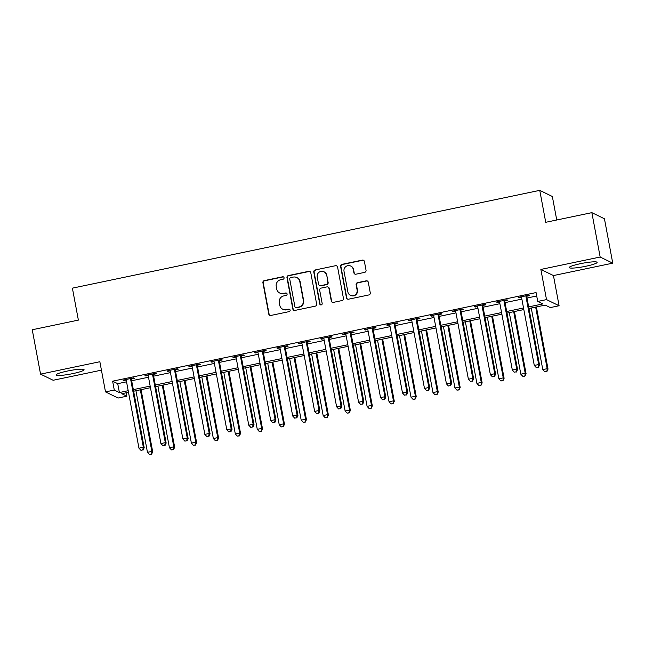 <?xml version="1.0" encoding="UTF-8"?>
<svg xmlns="http://www.w3.org/2000/svg" width="645" height="645" viewBox="0 0 645 645"><rect width="100%" height="100%" fill="white"/><g stroke="black" fill="none" stroke-linecap="round" stroke-linejoin="round"><path stroke-width="0.97" d="M284.066 277.745A1.25 1.226 -64 0 0 282.631 276.778L264.305 280.615A1.79 1.75 -64 0 0 262.91 282.72L268.78 314.075A1.79 1.75 -64 0 0 270.827 315.461L289.154 311.624A1.25 1.226 -64 0 0 289.476 309.278A1.25 1.226 -64 0 0 288.694 309.181L286.324 309.681A5.716 5.595 -64 0 1 279.761 305.262L279.277 302.65A5.716 5.595 -64 0 1 283.752 295.918L286.122 295.418A1.25 1.226 -64 0 0 286.436 293.08A1.25 1.226 -64 0 0 285.662 292.983L283.292 293.475A5.716 5.595 -64 0 1 276.729 289.057L276.237 286.445A5.716 5.595 -64 0 1 280.72 279.712L283.091 279.221A1.25 1.226 -64 0 0 284.066 277.745M283.574 276.971A1.25 1.226 -64 0 0 282.97 276.947L264.644 280.777A1.79 1.75 -64 0 0 263.249 282.881L269.118 314.244A1.79 1.75 -64 0 0 269.892 315.397M289.637 309.374A1.25 1.226 -64 0 0 289.033 309.35L286.324 309.681M286.606 293.177A1.25 1.226 -64 0 0 286.001 293.144L283.292 293.475M580.524 263.668A14.198 1.782 169.4 0 0 569.221 267.578A14.198 1.782 169.4 0 0 585.829 266.256A14.198 1.782 169.4 0 0 597.133 262.354A14.198 1.782 169.4 0 0 580.524 263.668M67.475 371.036A14.198 1.782 169.4 0 0 56.171 374.939A14.198 1.782 169.4 0 0 72.78 373.616A14.198 1.782 169.4 0 0 84.084 369.714A14.198 1.782 169.4 0 0 67.475 371.036M364.651 272.375A1.79 1.75 -64 0 0 366.046 270.279L364.401 261.475A1.79 1.75 -64 0 0 362.353 260.096L342.003 264.353A1.79 1.75 -64 0 0 340.6 266.458L346.47 297.821A1.79 1.75 -64 0 0 348.526 299.199L368.875 294.942A1.79 1.75 -64 0 0 370.27 292.838L368.279 282.212A1.79 1.75 -64 0 0 366.231 280.825L357.524 282.647A1.79 1.75 -64 0 0 356.121 284.751L357.112 290.024A4.781 4.676 -64 0 1 350.404 295.289A4.781 4.676 -64 0 1 347.881 291.959L344.019 271.311A4.781 4.676 -64 0 1 350.727 266.046A4.781 4.676 -64 0 1 353.25 269.376L353.887 272.819A1.79 1.75 -64 0 0 355.943 274.198L364.651 272.375M591.86 212.648L604.446 218.784L612.75 263.16L600.164 257.024L591.86 212.648L545.735 222.299L539.76 190.356L72.393 288.154L78.376 320.105L32.25 329.756L40.554 374.132L99.854 361.724L105.498 391.894L114.286 390.056L112.625 381.179L536.068 292.572L537.728 301.449L546.509 299.611L559.094 305.746L550.314 307.584L545.21 305.093L528.965 308.495M600.164 257.024L540.865 269.433L546.509 299.611M310.769 272.698A1.79 1.75 -64 0 0 308.713 271.319L288.363 275.576A1.79 1.75 -64 0 0 286.969 277.681L292.838 309.044A1.79 1.75 -64 0 0 294.886 310.422L315.236 306.165A1.79 1.75 -64 0 0 316.639 304.061L310.769 272.698M315.187 269.965L335.537 265.708A1.79 1.75 -64 0 1 337.585 267.086L343.454 298.45A1.79 1.75 -64 0 1 342.052 300.554L333.344 302.376A1.79 1.75 -64 0 1 331.296 300.997L328.918 288.275A1.79 1.75 -64 0 0 326.862 286.896L321.089 288.105A1.79 1.75 -64 0 0 319.686 290.21L322.169 303.448A1.25 1.226 -64 0 1 320.412 304.827A1.25 1.226 -64 0 1 319.751 303.956L313.784 272.069A1.79 1.75 -64 0 1 315.187 269.965L335.537 265.708M40.554 374.132L53.14 380.268L101.434 370.157M112.625 381.179L117.729 383.67L126.541 381.824M131.677 380.752L148.503 377.228M153.639 376.156L170.465 372.633M175.601 371.56L192.428 368.037M197.564 366.965L214.39 363.441M219.526 362.369L236.352 358.846M241.488 357.773L258.314 354.25M263.45 353.178L280.277 349.655M285.413 348.582L302.239 345.059M307.375 343.987L324.201 340.463M329.337 339.391L346.163 335.868M351.299 334.795L368.126 331.272M373.262 330.192L390.088 326.676M395.224 325.596L412.05 322.081M417.186 321L434.012 317.485M439.148 316.405L455.975 312.889M461.119 311.809L477.945 308.294M483.081 307.214L499.907 303.698M505.043 302.618L521.87 299.103M527.005 298.022L536.704 295.99M131.564 378.938L134.418 378.341L133.571 377.922L123.026 380.131L123.872 380.542L126.178 380.066M153.526 374.342L156.38 373.745L155.534 373.326L144.988 375.535L145.843 375.946L148.14 375.471M175.488 369.746L178.343 369.15L177.496 368.73L166.95 370.94L167.805 371.351L170.103 370.875M197.451 365.151L200.305 364.554L199.458 364.135L188.912 366.344L189.767 366.755L192.065 366.279M219.413 360.555L222.267 359.958L221.42 359.539L210.875 361.748L211.729 362.159L214.027 361.684M241.375 355.959L244.229 355.363L243.383 354.944L232.837 357.153L233.692 357.564L235.989 357.08M263.337 351.364L266.192 350.767L265.345 350.348L254.799 352.557L255.654 352.968L257.952 352.484M285.3 346.768L288.154 346.172L287.307 345.752L276.761 347.961L277.616 348.373L279.914 347.889M307.262 342.173L310.116 341.576L309.269 341.157L298.724 343.366L299.578 343.777L301.884 343.293M329.224 337.577L332.086 336.972L331.232 336.561L320.686 338.77L321.541 339.181L323.846 338.698M351.186 332.981L354.049 332.377L353.194 331.965L342.656 334.175L343.503 334.586L345.809 334.102M373.149 328.386L376.011 327.781L375.156 327.37L364.619 329.579L365.465 329.99L367.771 329.506M395.111 323.79L397.973 323.185L397.118 322.774L386.581 324.983L387.427 325.394L389.733 324.911M417.073 319.194L419.935 318.59L419.081 318.178L408.543 320.388L409.39 320.799L411.695 320.315M439.035 314.591L441.898 313.994L441.043 313.583L430.505 315.784L431.352 316.203L433.658 315.719M460.998 309.995L463.86 309.398L463.005 308.987L452.468 311.188L453.314 311.608L455.62 311.124M482.96 305.399L485.822 304.803L484.967 304.392L474.43 306.593L475.276 307.012L477.582 306.528M504.922 300.804L507.784 300.207L506.93 299.796L496.392 301.997L497.239 302.416L499.544 301.933M526.892 296.208L529.747 295.612L528.9 295.2L518.354 297.401L519.201 297.821L521.507 297.337M556.748 220.001L552.346 196.491L539.76 190.356M540.865 269.433L553.45 275.568L612.75 263.16M553.45 275.568L559.094 305.746M126.235 392.773L126.872 396.191L118.083 398.03L105.498 391.894M528.666 306.899L542.832 303.932L537.728 301.449M114.286 390.056L119.39 392.547L128.202 390.701M133.338 389.628L150.164 386.105M155.3 385.033L172.126 381.509M177.262 380.437L194.089 376.914M199.224 375.842L216.051 372.318M221.187 371.238L238.013 367.723M243.149 366.642L259.975 363.127M265.111 362.047L281.938 358.531M287.073 357.451L303.9 353.936M309.036 352.855L325.862 349.34M330.998 348.26L347.824 344.744M352.96 343.664L369.787 340.149M374.922 339.068L391.749 335.545M396.885 334.473L413.711 330.95M418.847 329.877L435.673 326.354M440.809 325.282L457.636 321.758M462.779 320.686L479.606 317.163M484.742 316.09L501.568 312.567M506.704 311.495L523.53 307.971M128.5 392.297L121.768 393.708L126.872 396.191M523.829 309.568L507.002 313.091M501.866 314.163L485.04 317.687M479.904 318.759L463.078 322.282M457.942 323.355L441.115 326.878M435.972 327.95L419.145 331.474M414.009 332.554L397.183 336.069M392.047 337.15L375.221 340.665M370.085 341.745L353.258 345.26M348.123 346.341L331.296 349.856M326.16 350.936L309.334 354.452M304.198 355.532L287.372 359.047M282.236 360.128L265.409 363.643M260.274 364.723L243.447 368.239M238.311 369.319L221.485 372.842M216.349 373.915L199.523 377.438M194.387 378.51L177.56 382.034M172.425 383.106L155.598 386.629M150.462 387.701L133.636 391.225M117.729 383.67L119.39 392.547M123.872 380.542L123.767 379.978M145.843 375.946L145.73 375.382M167.805 371.351L167.692 370.786M189.767 366.755L189.654 366.191M211.729 362.159L211.616 361.595M233.692 357.564L233.587 356.999M255.654 352.968L255.549 352.396M277.616 348.373L277.511 347.8M299.578 343.777L299.474 343.204M321.541 339.181L321.436 338.609M343.503 334.586L343.398 334.013M365.465 329.99L365.36 329.418M387.427 325.394L387.322 324.822M409.39 320.799L409.285 320.226M431.352 316.203L431.247 315.631M453.314 311.608L453.209 311.035M475.276 307.012L475.172 306.44M497.239 302.416L497.134 301.844M519.201 297.821L519.096 297.248M279.745 293.04L280.083 293.209A5.716 5.595 -64 0 0 283.631 293.644M282.776 309.245L283.115 309.406A5.716 5.595 -64 0 0 286.662 309.85M309.987 271.545A1.79 1.75 -64 0 0 309.06 271.489L288.702 275.746A1.79 1.75 -64 0 0 287.307 277.85L293.177 309.205A1.79 1.75 -64 0 0 293.951 310.358M290.718 277.624A1.25 1.226 -64 0 0 289.742 279.092L294.894 306.617A1.25 1.226 -64 0 0 296.329 307.584L298.829 307.06A5.716 5.595 -64 0 0 303.303 300.336L299.78 281.518A5.716 5.595 -64 0 0 293.217 277.1L290.718 277.624M295.547 307.488L295.894 307.657A1.25 1.226 -64 0 0 296.668 307.754L296.329 307.584M296.773 277.535L297.111 277.697A5.716 5.595 -64 0 1 300.119 281.68L303.642 300.497A5.716 5.595 -64 0 1 299.167 307.23L296.668 307.754M336.811 265.933A1.79 1.75 -64 0 0 335.876 265.877M327.974 287.033L328.313 287.194A1.79 1.75 -64 0 1 329.256 288.444L331.635 301.159A1.79 1.75 -64 0 0 332.409 302.311M315.526 270.134A1.79 1.75 -64 0 0 314.123 272.238L320.089 304.118A1.25 1.226 -64 0 0 320.589 304.892M326.443 275.076A4.781 4.676 -64 0 0 319.001 272.295A4.781 4.676 -64 0 0 317.219 277.011L318.582 284.284A1.79 1.75 -64 0 0 320.63 285.662L326.41 284.453A1.79 1.75 -64 0 0 327.805 282.349L326.789 275.246A4.781 4.676 -64 0 0 324.266 271.916L323.927 271.747M319.525 285.525L319.864 285.695A1.79 1.75 -64 0 0 320.968 285.832L320.63 285.662M326.789 275.246L328.144 282.518A1.79 1.75 -64 0 1 326.749 284.622L320.968 285.832M350.727 266.046L351.065 266.216A4.781 4.676 -64 0 1 353.589 269.546L354.234 272.988A1.79 1.75 -64 0 0 355.008 274.141M350.404 295.289L350.743 295.45A4.781 4.676 -64 0 0 357.451 290.194L357.112 290.024M367.505 281.059A1.79 1.75 -64 0 0 366.57 280.994L357.862 282.816A1.79 1.75 -64 0 0 356.467 284.921L357.451 290.194M363.627 260.322A1.79 1.75 -64 0 0 362.692 260.266L342.342 264.523A1.79 1.75 -64 0 0 340.947 266.627L346.808 297.982A1.79 1.75 -64 0 0 347.591 299.135M135.934 390.741L147.463 452.322L151.849 451.403L152.704 451.822L141.07 389.669M151.22 454.112L149.463 454.483L151.559 454.282L151.849 451.403L140.328 389.822M149.463 454.483L147.463 452.322M152.704 451.822L151.559 454.282M130.709 378.526L130.661 378.768A1.822 1.782 -64 0 0 130.661 379.454L143.351 447.259L138.957 448.178L126.267 380.373A1.822 1.782 -64 0 0 126.017 379.736L125.88 379.534M131.677 378.317L131.516 379.179A1.822 1.782 -64 0 0 131.507 379.873L144.198 447.67L143.351 447.259L142.714 449.968L140.957 450.331L142.714 449.968M143.061 450.129L144.198 447.67M138.957 448.178L140.957 450.331M157.896 386.145L169.425 447.727L173.811 446.808L174.666 447.227L163.032 385.073M173.183 449.517L171.425 449.887L173.521 449.686L173.811 446.808L162.29 385.226M171.425 449.887L169.425 447.727M174.666 447.227L173.521 449.686M179.858 381.55L191.388 443.131L195.774 442.212L196.628 442.631L184.994 380.477M195.145 444.921L193.387 445.292L195.483 445.09L195.774 442.212L184.252 380.631M193.387 445.292L191.388 443.131M196.628 442.631L195.483 445.09M201.821 376.954L213.35 438.535L217.744 437.616L218.591 438.036L206.956 375.882M217.107 440.325L215.349 440.696L217.454 440.495L217.744 437.616L206.215 376.035M215.349 440.696L213.35 438.535M218.591 438.036L217.454 440.495M152.672 373.931L152.623 374.173A1.822 1.782 -64 0 0 152.623 374.858L165.314 442.663L160.919 443.583L148.229 375.777A1.822 1.782 -64 0 0 147.979 375.14L147.85 374.939M153.647 373.721L153.478 374.584A1.822 1.782 -64 0 0 153.47 375.277L166.16 443.075L165.314 442.663L164.677 445.373L162.927 445.735L164.677 445.373M165.023 445.534L166.16 443.075M160.919 443.583L162.927 445.735M174.634 369.335L174.585 369.577A1.822 1.782 -64 0 0 174.585 370.262L187.276 438.068L182.882 438.987L170.191 371.181A1.822 1.782 -64 0 0 169.941 370.544L169.812 370.343M175.609 369.125L175.44 369.988A1.822 1.782 -64 0 0 175.432 370.682L188.122 438.479L187.276 438.068L186.639 440.777L184.889 441.14L186.639 440.777M186.986 440.938L188.122 438.479M182.882 438.987L184.889 441.14M196.596 364.731L196.548 364.981A1.822 1.782 -64 0 0 196.548 365.667L209.238 433.472L204.844 434.391L192.154 366.586A1.822 1.782 -64 0 0 191.904 365.949L191.775 365.747M197.572 364.53L197.402 365.392A1.822 1.782 -64 0 0 197.394 366.086L210.085 433.883L209.238 433.472L208.609 436.181L206.852 436.544L208.609 436.181M208.948 436.343L210.085 433.883M204.844 434.391L206.852 436.544M223.783 372.358L235.312 433.94L239.706 433.021L240.553 433.44L228.919 371.286M239.069 435.73L237.312 436.101L239.416 435.899L239.706 433.021L228.177 371.439M237.312 436.101L235.312 433.94M240.553 433.44L239.416 435.899M218.558 360.136L218.51 360.386A1.822 1.782 -64 0 0 218.51 361.071L231.2 428.877L226.806 429.796L214.116 361.99A1.822 1.782 -64 0 0 213.866 361.353L213.737 361.152M219.534 359.934L219.364 360.797A1.822 1.782 -64 0 0 219.356 361.49L232.047 429.288L231.2 428.877L230.571 431.586L228.814 431.948L230.571 431.586M230.91 431.747L232.047 429.288M226.806 429.796L228.814 431.948M245.745 367.763L257.274 429.344L261.668 428.425L262.515 428.844L250.881 366.683M261.031 431.134L259.274 431.505L261.378 431.295L261.668 428.425L250.139 366.844M259.274 431.505L257.274 429.344M262.515 428.844L261.378 431.295M267.707 363.167L279.237 424.749L283.631 423.829L284.477 424.241L272.843 362.087M282.994 426.538L281.244 426.901L283.34 426.7L283.631 423.829L272.101 362.248M281.244 426.901L279.237 424.749M284.477 424.241L283.34 426.7M289.669 358.572L301.199 420.153L305.593 419.234L306.44 419.645L294.813 357.491M304.964 421.943L303.206 422.306L305.303 422.104L305.593 419.234L294.064 357.653M303.206 422.306L301.199 420.153M306.44 419.645L305.303 422.104M311.64 353.976L323.161 415.557L327.555 414.638L328.402 415.049L316.776 352.896M326.926 417.347L325.169 417.71L327.265 417.509L327.555 414.638L316.026 353.057M325.169 417.71L323.161 415.557M328.402 415.049L327.265 417.509M333.602 349.38L345.123 410.962L349.517 410.043L350.364 410.454L338.738 348.3M348.889 412.752L347.131 413.114L349.227 412.913L349.517 410.043L337.988 348.461M347.131 413.114L345.123 410.962M350.364 410.454L349.227 412.913M240.52 355.54L240.472 355.79A1.822 1.782 -64 0 0 240.472 356.475L253.162 424.281L248.768 425.2L236.078 357.394A1.822 1.782 -64 0 0 235.828 356.758L235.699 356.556M241.496 355.339L241.327 356.201A1.822 1.782 -64 0 0 241.327 356.895L254.009 424.692L253.162 424.281L252.534 426.99L250.776 427.353L252.534 426.99M252.872 427.151L254.009 424.692M248.768 425.2L250.776 427.353M262.483 350.945L262.434 351.194A1.822 1.782 -64 0 0 262.434 351.88L275.125 419.685L270.731 420.604L258.04 352.799A1.822 1.782 -64 0 0 257.79 352.162L257.661 351.96M263.458 350.743L263.289 351.606A1.822 1.782 -64 0 0 263.289 352.291L275.971 420.097L275.125 419.685L274.496 422.394L272.738 422.757L274.496 422.394M274.834 422.556L275.971 420.097M270.731 420.604L272.738 422.757M284.445 346.349L284.405 346.599A1.822 1.782 -64 0 0 284.397 347.284L297.087 415.09L292.693 416.009L280.003 348.203A1.822 1.782 -64 0 0 279.753 347.566L279.624 347.365M285.421 346.147L285.251 347.01A1.822 1.782 -64 0 0 285.251 347.695L297.934 415.501L297.087 415.09L296.458 417.799L294.7 418.162L296.458 417.799M296.797 417.96L297.934 415.501M292.693 416.009L294.7 418.162M306.407 341.753L306.367 342.003A1.822 1.782 -64 0 0 306.359 342.689L319.049 410.494L314.655 411.413L301.965 343.608A1.822 1.782 -64 0 0 301.715 342.971L301.586 342.769M307.383 341.552L307.214 342.414A1.822 1.782 -64 0 0 307.214 343.1L319.904 410.905L319.049 410.494L318.42 413.203L316.663 413.566L318.42 413.203M318.759 413.364L319.904 410.905M314.655 411.413L316.663 413.566M328.378 337.158L328.329 337.4A1.822 1.782 -64 0 0 328.321 338.093L341.012 405.899L336.617 406.818L323.927 339.012A1.822 1.782 -64 0 0 323.677 338.375L323.548 338.165M329.345 336.956L329.176 337.819A1.822 1.782 -64 0 0 329.176 338.504L341.866 406.31L341.012 405.899L340.383 408.599L338.625 408.97L340.383 408.599M340.721 408.769L341.866 406.31M336.617 406.818L338.625 408.97M355.564 344.785L367.086 406.366L371.48 405.447L372.326 405.858L360.7 343.704M370.851 408.156L369.093 408.519L371.189 408.317L371.48 405.447L359.95 343.866M369.093 408.519L367.086 406.366M372.326 405.858L371.189 408.317M350.34 332.562L350.291 332.804A1.822 1.782 -64 0 0 350.283 333.497L362.974 401.303L358.58 402.222L345.897 334.416A1.822 1.782 -64 0 0 345.639 333.779L345.51 333.57M351.307 332.36L351.138 333.223A1.822 1.782 -64 0 0 351.138 333.908L363.828 401.714L362.974 401.303L362.345 404.004L360.587 404.375L362.345 404.004M362.683 404.173L363.828 401.714M358.58 402.222L360.587 404.375M377.527 340.189L389.048 401.771L393.442 400.851L394.288 401.263L382.662 339.109M392.813 403.56L391.055 403.923L393.152 403.722L393.442 400.851L381.921 339.27M391.055 403.923L389.048 401.771M394.288 401.263L393.152 403.722M372.302 327.966L372.254 328.208A1.822 1.782 -64 0 0 372.246 328.902L384.936 396.707L380.542 397.626L367.86 329.821A1.822 1.782 -64 0 0 367.602 329.184L367.473 328.974M373.27 327.765L373.1 328.628A1.822 1.782 -64 0 0 373.1 329.313L385.791 397.118L384.936 396.707L384.307 399.408L382.55 399.779L384.307 399.408M384.646 399.578L385.791 397.118M380.542 397.626L382.55 399.779M399.489 335.594L411.01 397.175L415.404 396.256L416.259 396.667L404.625 334.513M414.775 398.965L413.018 399.328L415.114 399.126L415.404 396.256L403.883 334.674M413.018 399.328L411.01 397.175M416.259 396.667L415.114 399.126M394.264 323.371L394.216 323.613A1.822 1.782 -64 0 0 394.208 324.306L406.898 392.112L402.504 393.031L389.822 325.225A1.822 1.782 -64 0 0 389.564 324.588L389.435 324.379M395.232 323.169L395.062 324.032A1.822 1.782 -64 0 0 395.062 324.717L407.753 392.523L406.898 392.112L406.269 394.813L404.512 395.183L406.269 394.813M406.608 394.982L407.753 392.523M402.504 393.031L404.512 395.183M421.451 330.99L432.972 392.579L437.366 391.66L438.221 392.071L426.587 329.918M436.738 394.369L434.98 394.732L437.076 394.53L437.366 391.66L425.845 330.071M434.98 394.732L432.972 392.579M438.221 392.071L437.076 394.53M416.227 318.775L416.178 319.017A1.822 1.782 -64 0 0 416.17 319.71L428.861 387.508L424.475 388.435L411.784 320.63A1.822 1.782 -64 0 0 411.534 319.993L411.397 319.783M417.194 318.574L417.025 319.436A1.822 1.782 -64 0 0 417.025 320.122L429.715 387.927L428.861 387.508L428.232 390.217L426.474 390.588L428.232 390.217M428.57 390.386L429.715 387.927M424.475 388.435L426.474 390.588M443.413 326.394L454.935 387.984L459.329 387.065L460.183 387.476L448.549 325.322M458.7 389.774L456.942 390.136L459.038 389.935L459.329 387.065L447.807 325.475M456.942 390.136L454.935 387.984M460.183 387.476L459.038 389.935M438.189 314.18L438.14 314.421A1.822 1.782 -64 0 0 438.14 315.115L450.823 382.912L446.437 383.831L433.746 316.034A1.822 1.782 -64 0 0 433.496 315.397L433.359 315.187M439.156 313.978L438.987 314.841A1.822 1.782 -64 0 0 438.987 315.526L451.677 383.332L450.823 382.912L450.194 385.621L448.436 385.992L450.194 385.621M450.532 385.791L451.677 383.332M446.437 383.831L448.436 385.992M465.376 321.799L476.897 383.388L481.291 382.469L482.146 382.88L470.511 320.726M480.662 385.178L478.904 385.541L481.001 385.339L481.291 382.469L469.77 320.879M478.904 385.541L476.897 383.388M482.146 382.88L481.001 385.339M460.151 309.584L460.103 309.826A1.822 1.782 -64 0 0 460.103 310.519L472.785 378.317L468.399 379.236L455.709 311.438A1.822 1.782 -64 0 0 455.459 310.801L455.322 310.592M461.119 309.382L460.949 310.245A1.822 1.782 -64 0 0 460.949 310.93L473.64 378.736L472.785 378.317L472.156 381.026L470.399 381.397L472.156 381.026M472.495 381.195L473.64 378.736M468.399 379.236L470.399 381.397M482.113 304.988L482.065 305.23A1.822 1.782 -64 0 0 482.065 305.923L494.755 373.721L490.361 374.64L477.671 306.843A1.822 1.782 -64 0 0 477.421 306.206L477.284 305.996M483.081 304.787L482.92 305.649A1.822 1.782 -64 0 0 482.912 306.335L495.602 374.14L494.755 373.721L494.118 376.43L492.361 376.801L494.118 376.43M494.457 376.599L495.602 374.14M490.361 374.64L492.361 376.801M487.338 317.203L498.859 378.792L503.253 377.873L504.108 378.284L492.474 316.131M502.624 380.574L500.867 380.945L502.963 380.744L503.253 377.873L491.732 316.284M500.867 380.945L498.859 378.792M504.108 378.284L502.963 380.744M509.3 312.607L520.829 374.197L525.215 373.278L526.07 373.689L514.436 311.535M524.587 375.979L522.829 376.349L524.925 376.148L525.215 373.278L513.694 311.688M522.829 376.349L520.829 374.197M526.07 373.689L524.925 376.148M504.076 300.393L504.027 300.635A1.822 1.782 -64 0 0 504.027 301.328L516.718 369.125L512.324 370.045L499.633 302.247A1.822 1.782 -64 0 0 499.383 301.61L499.246 301.4M505.043 300.191L504.882 301.054A1.822 1.782 -64 0 0 504.874 301.739L517.564 369.545L516.718 369.125L516.081 371.834L514.323 372.205L516.081 371.834M516.427 372.004L517.564 369.545M512.324 370.045L514.323 372.205M531.262 308.012L542.792 369.601L547.178 368.682L548.032 369.093L536.398 306.939M546.549 371.383L544.791 371.754L546.887 371.552L547.178 368.682L535.656 307.093M544.791 371.754L542.792 369.601M548.032 369.093L546.887 371.552M526.038 295.797L525.989 296.039A1.822 1.782 -64 0 0 525.989 296.732L538.68 364.53L534.286 365.449L521.595 297.651A1.822 1.782 -64 0 0 521.345 297.014L521.216 296.805M527.005 295.595L526.844 296.458A1.822 1.782 -64 0 0 526.836 297.143L539.526 364.949L538.68 364.53L538.043 367.239L536.285 367.61L538.043 367.239M538.39 367.408L539.526 364.949M534.286 365.449L536.285 367.61M130.661 378.768L131.516 379.179M130.661 379.454L131.507 379.873M152.623 374.173L153.478 374.584M152.623 374.858L153.47 375.277M174.585 369.577L175.44 369.988M174.585 370.262L175.432 370.682M196.548 364.981L197.402 365.392M196.548 365.667L197.394 366.086M218.51 360.386L219.364 360.797M218.51 361.071L219.356 361.49M240.472 355.79L241.327 356.201M240.472 356.475L241.327 356.895M262.434 351.194L263.289 351.606M262.434 351.88L263.289 352.291M284.405 346.599L285.251 347.01M284.397 347.284L285.251 347.695M306.367 342.003L307.214 342.414M306.359 342.689L307.214 343.1M328.329 337.4L329.176 337.819M328.321 338.093L329.176 338.504M350.291 332.804L351.138 333.223M350.283 333.497L351.138 333.908M372.254 328.208L373.1 328.628M372.246 328.902L373.1 329.313M394.216 323.613L395.062 324.032M394.208 324.306L395.062 324.717M416.178 319.017L417.025 319.436M416.17 319.71L417.025 320.122M438.14 314.421L438.987 314.841M438.14 315.115L438.987 315.526M460.103 309.826L460.949 310.245M460.103 310.519L460.949 310.93M482.065 305.23L482.92 305.649M482.065 305.923L482.912 306.335M504.027 300.635L504.882 301.054M504.027 301.328L504.874 301.739M525.989 296.039L526.844 296.458M525.989 296.732L526.836 297.143"/></g></svg>
